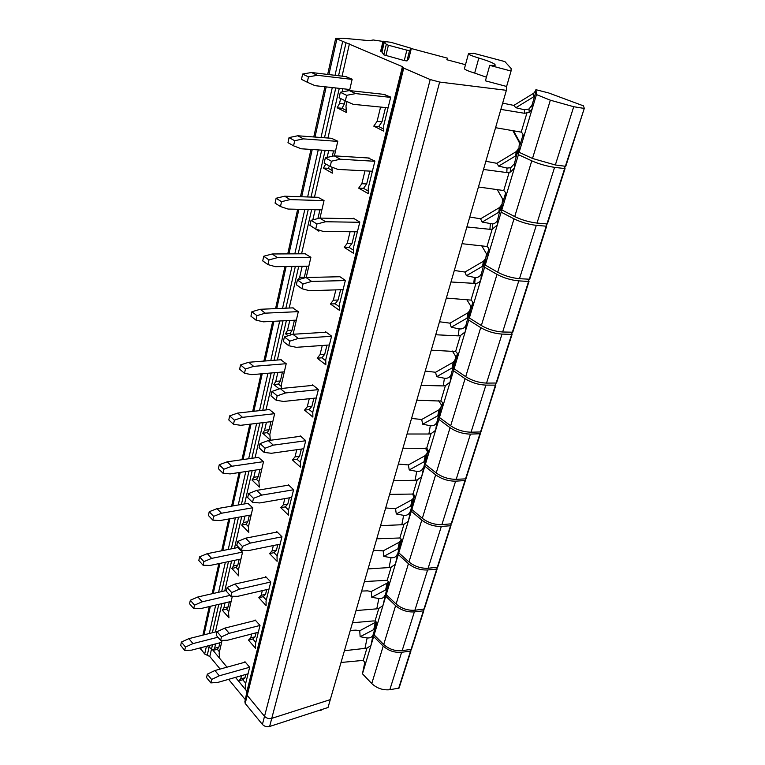 <?xml version="1.0" encoding="UTF-8"?>
<svg xmlns="http://www.w3.org/2000/svg" width="765" height="765" viewBox="0 0 765 765"><rect width="100%" height="100%" fill="white"/><g stroke="black" fill="none" stroke-linecap="round" stroke-linejoin="round"><path stroke-width="1.15" d="M255.816 642.418L252.804 639.005L248.462 640.142L250.729 637.943L255.08 636.805L256.065 632.837M254.984 620.549L255.128 619.985L260.014 625.426L255.453 643.862L255.558 648.271L248.462 640.142M252.804 639.005L255.08 636.805M382.988 41.425L373.196 39.971L369.505 40.66L343.131 38.25L335.692 38.374L402.428 66.67L246.971 691.197L245.393 689.294L245.278 684.991L249.667 667.243L244.924 661.677L244.79 662.251M245.708 683.25L242.792 679.769L238.498 681.003L235.486 677.379L247.334 691.79L246.971 691.197L245.326 699.822M238.498 681.003L240.698 678.976L241.511 675.658M368.128 157.972L374.907 161.061L368.233 188.027L368.29 193.621L358.661 188.142L361.835 183.724L364.982 170.853M383.695 94.344L390.724 97.117L383.734 125.384L383.781 131.15L373.779 126.139L377.078 121.377L380.588 107.062M339.077 276.748L339.201 276.251L345.378 280.392L339.287 305.015L339.364 310.294L330.413 303.992L333.339 300.205L335.864 289.878M300.043 436.366L300.167 435.83L305.732 440.65L300.377 462.29L300.473 467.157L292.402 459.908L295.013 456.896L296.772 449.705M276.614 532.134L276.748 531.589L281.96 536.753L277.026 556.691L277.121 561.319L269.567 553.583L271.996 551.01L273.334 545.541M250.729 637.943L251.704 633.965M265.589 577.212L265.723 576.647L270.772 581.964L266.029 601.127L266.134 605.641L258.809 597.704L261.161 595.323L262.309 590.628M288.089 485.23L288.223 484.685L293.597 489.686L288.462 510.446L288.558 515.189L280.755 507.692L283.27 504.91L284.81 498.608M325.498 332.268L325.622 331.752L331.589 336.151L325.756 359.713L325.842 364.848L317.198 358.192L320.019 354.683L322.266 345.484M312.502 385.426L312.627 384.9L318.383 389.519L312.799 412.086L312.885 417.088L304.547 410.117L307.253 406.865L309.251 398.708M353.277 218.714L353.392 218.226L359.808 222.089L353.43 247.85L353.497 253.282L344.221 247.363L347.262 243.28L350.093 231.728M219.44 651.837L217.308 649.284L213.072 650.403L211.609 648.644L227.004 667.176L219.565 658.216L219.134 653.147L222.089 640.401M209.457 645.497L209.027 647.41L211.609 648.644L209.811 656.504L220.157 669.069M209.811 656.504L207.248 655.27L209.027 647.41L206.521 646.253L211.609 648.644L212.507 644.704M402.428 66.67L403.729 68.123L430.207 79.541L439.636 82.056L506.373 90.318L330.289 699.631L271.757 718.354C268.936 718.995 266.526 718.306 264.527 716.308L247.21 695.395L247.085 693.291M506.373 90.318L506.602 86.464L485.412 80.813L489.743 65.369L495.089 65.398C496.007 64.069 490.585 61.621 478.823 58.054C471.364 55.797 467.941 54.267 468.534 53.474L473.028 53.674L473.2 53.168L504.881 61.592L511.144 68.525L511.058 71.04L489.743 65.369M468.429 53.885L464.498 68.343C463.877 69.233 467.272 70.81 474.673 73.096L486.425 77.198M465.483 64.709L446.827 59.737L447.592 58.207L411.321 48.549M406.98 60.932L408.797 58.599L411.36 48.367L409.552 50.567L406.856 50.146L404.264 60.569L406.98 60.932L409.581 50.547M385.885 55.663L388.41 45.24L386.306 44.427L383.791 54.851L404.264 60.569M383.791 54.851L381.955 52.039L384.422 41.759L386.306 44.427M384.422 41.759L383.724 41.425L381.266 51.704L381.955 52.039M381.266 51.704L380.635 51.255L383.074 41.081M242.792 679.769L244.991 677.742L245.814 674.434M240.698 678.976L244.991 677.742M368.261 191.03L363.518 188.333L358.661 188.142M363.518 188.333L366.693 183.944L369.858 171.111M361.835 183.724L366.693 183.944M383.772 129.094L378.694 126.56L373.779 126.139M378.694 126.56L382.003 121.817L385.522 107.549M377.078 121.377L382.003 121.817M339.316 306.708L335.147 303.791L330.413 303.992M335.147 303.791L338.082 300.023L340.616 289.725M333.339 300.205L338.082 300.023M295.013 456.896L299.584 456.236L301.353 449.065M300.377 462.28L296.963 459.23L292.402 459.908M296.963 459.23L299.584 456.236M277.217 555.906L274.013 552.655L269.567 553.583M274.013 552.655L276.452 550.083L277.8 544.632M271.996 551.01L276.452 550.083M266.306 599.999L263.208 596.662L258.809 597.704M263.208 596.662L265.56 594.29L266.717 589.605M261.161 595.323L265.56 594.29M288.568 510.045L285.259 506.879L280.755 507.692M285.259 506.879L287.783 504.106L289.333 497.824M283.27 504.91L287.783 504.106M325.775 360.803L321.883 357.819L317.198 358.192M321.883 357.819L324.704 354.329L326.961 345.158M320.019 354.683L324.704 354.329M312.809 412.612L309.165 409.591L304.547 410.117M309.165 409.591L311.881 406.349L313.88 398.221M307.253 406.865L311.881 406.349M353.459 250.174L349.012 247.353L344.221 247.363M349.012 247.353L352.072 243.28L354.903 231.776M347.262 243.28L352.072 243.28M215.634 643.891L214.63 648.261L213.072 650.403M331.886 167.124L332.354 173.158L323.394 168.051L325.804 164.006M334.401 155.859L337.795 141.238L331.522 138.293M328.701 150.6L327.143 157.427M349.538 90.595L352.168 79.206L345.665 76.586M346.985 101.573L345.962 105.991L346.469 112.474L337.174 107.817L339.507 103.495L344.374 103.973L342.031 108.286L337.174 107.817M342.883 88.75L342.156 91.924M340.635 98.542L339.507 103.495M302.185 266.287L299.66 277.303L298.254 279.722M306.21 277.494L310.896 257.279L305.053 253.779M266.44 422.232L264.594 430.303L262.739 433.239L270.303 440.038L269.835 434.405L274.635 413.712L269.347 409.552M247.85 503.341L252.813 507.855L248.386 526.97L248.835 532.364L241.73 525.096L243.461 522.505L247.86 521.692L246.129 524.274L241.73 525.096M244.934 516.079L243.461 522.505M225.034 602.877L223.887 607.888L222.271 610.174L228.955 617.824L228.525 612.65L232.321 596.279M234.798 560.305L233.488 566.004L231.814 568.433L238.709 575.902L238.269 570.623L242.534 552.225L237.714 547.568M255.472 470.083L253.817 477.303L252.029 480.066L259.354 487.104L258.895 481.606L263.504 461.716L258.388 457.374M289.772 320.459L287.487 330.423L285.488 333.76L288.099 335.768M296.332 320.124L263.37 321.826L255.979 320.124L256.944 315.658L265.264 313.162L298.293 311.642L292.651 307.884M298.302 311.632L293.1 334.257M284.341 371.838L251.809 374.659L244.504 373.31L245.431 369.026L253.626 366.359L286.206 363.71L281.224 385.283L281.482 388.457M279.196 388.945L273.88 384.508L275.802 381.381L280.382 380.96L278.45 384.078L273.88 384.508M286.225 363.729L280.765 359.76M277.867 372.402L275.802 381.381M318.001 197.303L324.044 200.545L319.98 218.092M310.284 225.551L318.862 231.193L318.766 230.007M315.151 209.715L312.828 219.871M219.89 642.782L218.876 647.142L217.308 649.284M214.63 648.261L218.876 647.142M506.602 86.464L511.058 71.04M447.592 58.207L447.162 59.833M388.41 45.24L406.856 50.146M383.724 41.425L390.944 42.295L411.36 48.367M332.153 170.547L328.195 168.31L323.394 168.051M329.447 166.062L328.195 168.31M333.53 150.915L332.287 156.28M346.306 110.418L342.031 108.286M347.769 89.295L347.387 90.939M345.12 100.731L344.374 103.973M299.66 277.303L304.346 277.198L303.801 278.135M306.889 266.21L304.346 277.198M264.594 430.303L269.108 429.739L267.243 432.665L262.739 433.239M270.963 421.687L269.108 429.739M269.892 435.027L267.243 432.665M248.453 526.645L246.129 524.274M249.342 515.275L247.86 521.692M228.754 611.646L226.564 609.15L222.271 610.174M223.887 607.888L228.18 606.875L226.564 609.15M229.337 601.873L228.18 606.875M238.422 569.944L236.156 567.506L231.814 568.433M233.488 566.004L237.839 565.086L236.156 567.506M239.149 559.397L237.839 565.086M258.905 481.682L256.485 479.368L252.029 480.066M253.817 477.303L258.274 476.614L256.485 479.368M259.937 469.414L258.274 476.614M287.487 330.423L292.115 330.155L290.117 333.483L285.488 333.76M294.41 320.219L292.115 330.155M291.647 334.659L290.117 333.483M281.319 386.468L278.45 384.078M282.448 372L280.382 380.96M319.913 209.83L317.896 218.57M248.051 673.793L217.709 682.447L210.834 682.896L211.618 679.473L219.268 675.801L249.667 667.252M210.834 682.896L206.54 677.57L207.325 674.156L214.946 670.513L245.297 662.107M219.268 675.801L214.946 670.513M211.618 679.473L207.325 674.156M221.64 642.323L191.527 650.154L184.719 650.413L185.446 647.047L192.962 643.614L217.92 637.226M184.719 650.413L180.693 645.402L181.41 642.045L188.898 638.641L217.633 631.402M192.962 643.614L188.898 638.641M185.446 647.047L181.41 642.045M258.331 632.244L227.597 640.219L220.645 640.439L221.468 636.882L229.223 633.305L260.014 625.454M220.645 640.439L216.227 635.218L217.04 631.67L224.767 628.132L255.52 620.415M229.223 633.305L224.767 628.132M221.468 636.882L217.04 631.67M231.116 601.453L200.621 608.605L193.736 608.653L194.492 605.153L202.103 601.816L230.055 595.371M193.736 608.653L189.577 603.748L190.322 600.257L197.925 596.958L226.45 590.484M202.103 601.816L197.925 596.958M194.492 605.153L190.322 600.257M269.012 589.069L237.896 596.298L230.858 596.27L231.709 592.569L239.579 589.107L270.762 582.002M230.858 596.27L226.297 591.173L227.138 587.482L234.979 584.058L266.144 577.087M239.579 589.107L234.979 584.058M231.709 592.569L227.138 587.482M240.956 559.024L210.059 565.45L203.098 565.259L203.882 561.625L211.609 558.393L242.429 552.11M203.098 565.259L198.814 560.477L199.589 556.853L207.296 553.659L238.049 547.501M211.609 558.393L207.296 553.659M203.882 561.625L199.589 556.853M280.124 544.164L248.606 550.571L241.482 550.284L242.381 546.43L250.356 543.083L281.941 536.81M241.482 550.284L236.768 545.33L237.647 541.477L245.613 538.178L277.188 532.029M250.356 543.083L245.613 538.178M242.381 546.43L237.647 541.477M251.169 514.95L219.88 520.582L212.833 520.133L213.645 516.356L221.487 513.239L252.727 507.759M212.833 520.133L208.415 515.495L209.218 511.718L217.04 508.649L248.214 503.284M221.487 513.239L217.04 508.649M213.645 516.356L209.218 511.718M291.685 497.422L259.765 502.949L252.565 502.366L253.492 498.34L261.592 495.137L293.578 489.763M252.565 502.366L247.688 497.566L248.606 493.559L256.686 490.384L288.701 485.125M261.592 495.137L256.686 490.384M253.492 498.34L248.606 493.559M261.793 469.136L230.093 473.908L222.959 473.181L223.81 469.241L231.766 466.268L263.437 461.649M222.959 473.181L218.398 468.687L219.239 464.766L227.176 461.821L258.78 457.317M231.766 466.268L227.176 461.821M223.81 469.241L219.239 464.766M303.734 448.73L271.393 453.282L264.107 452.392L265.082 448.194L273.306 445.144L305.704 440.745M264.107 452.392L259.077 447.764L260.033 443.585L268.228 440.564L300.683 436.28M273.306 445.144L268.228 440.564M265.082 448.194L260.033 443.585M272.837 421.467L240.726 425.302L233.507 424.279L234.396 420.176L242.476 417.346L274.587 413.674M233.507 424.279L228.802 419.956L229.672 415.864L237.733 413.062L269.777 409.505M242.476 417.346L237.733 413.062M234.396 420.176L229.672 415.864M316.289 397.963L283.538 401.462L276.165 400.229L277.179 395.84L285.536 392.952L318.355 389.634M276.165 400.229L270.953 395.792L271.948 391.422L280.277 388.572L313.191 385.359M285.536 392.952L280.277 388.572M277.179 395.84L271.948 391.422M244.504 373.31L239.636 369.17L240.545 364.905L248.73 362.266L281.233 359.722M253.626 366.359L248.73 362.266M245.431 369.026L240.545 364.905M329.399 344.986L296.227 347.32L288.768 345.723L289.83 341.142L298.302 338.436L331.551 336.294M288.768 345.723L283.366 341.506L284.408 336.935L292.861 334.276L326.253 332.22M298.302 338.436L292.861 334.276M289.83 341.142L284.408 336.935M255.979 320.124L250.939 316.194L251.895 311.747L260.196 309.29L293.177 307.855M265.264 313.162L260.196 309.29M256.944 315.658L251.895 311.747M343.093 289.648L309.481 290.719L301.945 288.711L303.055 283.92L311.661 281.424L345.34 280.564M301.945 288.711L296.332 284.733L297.432 279.961L306.019 277.504L339.918 276.729M311.661 281.424L306.019 277.504M303.055 283.92L297.432 279.961M308.83 266.182L275.438 266.679L267.96 264.594L268.964 259.928L277.418 257.633L310.886 257.336M267.96 264.594L262.739 260.894L263.734 256.246L272.168 253.98L305.656 253.77M277.418 257.633L272.168 253.98M268.964 259.928L263.734 256.246M357.408 231.795L323.366 231.479L315.735 229.031L316.901 224.011L325.641 221.745L359.76 222.29M315.735 229.031L309.921 225.321L311.059 220.32L319.78 218.092L354.224 218.723M325.641 221.745L319.78 218.092M316.901 224.011L311.059 220.32M321.883 209.878L288.051 209.055L280.478 206.56L281.53 201.673L290.117 199.598L324.025 200.64M280.478 206.56L275.075 203.108L276.108 198.25L284.676 196.203L318.709 197.322M290.117 199.598L284.676 196.203M281.53 201.673L276.108 198.25M372.383 171.245L337.91 169.409L330.193 166.483L331.417 161.214L340.301 159.206L374.85 161.291M330.193 166.483L324.15 163.069L325.345 157.829L334.2 155.85L369.246 158.039M340.301 159.206L334.2 155.85M331.417 161.214L325.345 157.829M335.519 151.049L301.238 148.783L293.578 145.828L294.678 140.722L303.409 138.876L337.757 141.391M293.578 145.828L287.975 142.663L289.055 137.585L297.757 135.768L332.393 138.36M303.409 138.876L297.757 135.768M294.678 140.722L289.055 137.585M388.084 107.808L353.162 104.308L345.369 100.856L346.641 95.319L355.668 93.598L390.657 97.375M345.369 100.856L339.077 97.777L340.329 92.269L349.328 90.566L385.091 94.497M355.668 93.598L349.328 90.566M346.641 95.319L340.329 92.269M349.787 89.515L315.046 85.67L307.3 82.228L308.458 76.873L317.322 75.295L352.13 79.407M307.3 82.228L301.477 79.378L302.615 74.052L311.451 72.503L346.822 76.72M317.322 75.295L311.451 72.503M308.458 76.873L302.615 74.052M376.485 622.318L373.655 636.518L383.227 646.081C388.496 650.766 394.625 652.841 401.625 652.296L410.537 651.072L411.197 649.456M399.062 688.089L410.977 650.833L399.062 688.089L389.815 689.724C382.902 690.374 376.887 688.318 371.761 683.556L362.457 673.802L364.886 661.926M350.284 630.437L355.983 630.14L359.732 630.781L376.208 621.897M373.655 636.518L370.939 645.564L366.932 648.156L344.432 650.719M374.831 629.06L375.137 628.046L373.741 629.624L360.143 636.729L367.143 637.933C370.088 638.211 372.067 637.188 373.081 634.883L374.831 629.06M373.081 634.883L370.939 645.564L362.457 673.802M341.027 662.48L363.27 660.386L365.201 663.026L365.23 664.393M359.732 630.781L360.143 636.729M388.61 581.457L385.751 596.279L395.61 605.641C401.023 610.231 407.276 612.316 414.362 611.895L423.389 610.833L424.04 609.169M411.474 649.246L423.82 610.613L411.474 649.246L402.122 650.709C395.123 651.245 388.983 649.179 383.714 644.493L374.133 634.931L376.6 622.538M361.663 591.077L367.43 590.857L371.245 591.536L387.109 583.112L388.524 581.496L382.93 605.66L378.818 608.385L376.772 608.844L356.031 610.566M385.751 596.279L374.133 634.931M387.109 583.112L385.627 589.939L387.052 588.304M352.502 622.767L373.167 620.941L375.032 621.056L376.925 623.513M371.245 591.536L371.761 597.283L378.866 598.536C381.859 598.832 383.887 597.781 384.929 595.38M385.627 589.939L371.761 597.283M377.011 625.129L376.935 623.513M401.243 539.707L398.288 554.539L408.453 563.671C414.037 568.165 420.415 570.26 427.587 569.973L436.719 569.093L437.37 567.372M424.346 608.969L437.159 568.883L424.346 608.969L414.888 610.25C407.793 610.671 401.539 608.577 396.107 603.996L386.239 594.635L388.744 581.677M373.454 550.274L383.169 550.867L399.368 542.156L400.812 540.473L395.362 564.274L391.154 567.133L389.079 567.573L368.07 568.911M401.061 539.669L400.812 540.473M398.288 554.539L386.239 594.635M399.368 542.156L397.953 548.792L399.416 547.099M364.408 581.572L387.224 580.281L389.06 582.471L389.232 584.412M383.169 550.867L383.791 556.394L391.02 557.704C394.071 558.01 396.136 556.92 397.207 554.443M397.953 548.792L383.791 556.394M414.018 497.145L411.302 511.211L421.792 520.095C427.549 524.465 434.051 526.578 441.329 526.425L450.556 525.746L451.197 523.968M437.704 567.181L450.996 525.555L437.704 567.181L428.132 568.261C420.951 568.548 414.563 566.444 408.979 561.959L398.795 552.837L401.281 539.478M385.684 507.97L395.543 508.696L412.077 499.679L413.569 497.939L408.271 521.319L403.949 524.331L401.845 524.733L380.568 525.66M413.817 497.107L413.569 497.939M411.302 511.211L398.795 552.837M400.774 538.55L401.29 540.826L401.596 539.832M412.077 499.679L410.738 506.105L412.23 504.355M376.772 538.809L399.866 537.977L401.587 539.813L401.912 542.156M395.543 508.696L396.28 513.975L403.624 515.352C406.731 515.677 408.835 514.549 409.954 511.976M410.738 506.105L396.28 513.975M427.281 452.966L424.824 466.201L435.658 474.807C441.587 479.053 448.233 481.175 455.605 481.166L465.388 480.535L480.353 433.707M451.56 523.786L465.388 480.535L451.56 523.786L441.883 524.647C434.616 524.8 428.094 522.686 422.337 518.316L411.838 509.442L414.161 496.361M398.374 464.059L408.376 464.929L425.273 455.596L426.793 453.788L421.668 476.71L417.241 479.865L415.108 480.248L393.554 480.726M427.052 452.928L426.793 453.788M424.824 466.201L411.838 509.442M414.745 495.969L414.19 497.852L412.603 493.922M425.273 455.596L424.011 461.802L425.541 459.985M389.605 494.391L413.004 494.047L414.477 495.404L415.079 498.254M408.376 464.929L409.237 469.949L416.715 471.383C419.87 471.728 422.022 470.561 423.169 467.893M424.011 461.802L409.237 469.949M441.07 407.095L438.88 419.411L450.078 427.702C456.189 431.814 462.988 433.946 470.446 434.109L480.344 433.726L495.911 384.996L480.506 431.967L471.058 432.187C463.59 432.024 456.791 429.882 450.671 425.78L439.454 417.508L441.405 405.048M470.446 434.109L456.189 479.32L465.531 478.871L479.894 433.879M456.189 479.32C448.816 479.32 442.16 477.197 436.222 472.952L425.378 464.365L427.52 451.58M411.551 418.455L421.706 419.488L438.976 409.82L440.535 407.936L436.911 422.098L435.601 430.341L431.049 433.659L428.888 434.013L407.057 434.004M440.803 407.037L440.535 407.936M438.88 419.411L425.378 464.365M428.419 450.403L427.568 453.224L427.233 451.025L425.273 448.089M438.976 409.82L437.8 415.768L439.368 413.884M402.945 448.214L426.65 448.395L427.692 449.179L428.572 453.75L428.754 452.622M421.706 419.488L422.691 424.212L430.303 425.723C433.526 426.086 435.725 424.871 436.911 422.098M437.8 415.768L422.691 424.212M480.956 431.814L496.016 383.15M495.462 385.139L485.899 385.111C478.335 384.785 471.403 382.643 465.082 378.685L453.511 370.738L455.405 359.416M425.244 371.063L435.562 372.268L453.215 362.237L454.821 360.286L451.187 374.496L450.088 382.108L445.421 385.608L443.231 385.914L421.104 385.388M455.099 359.349L454.821 360.286M453.511 370.738L439.454 417.508M442.629 403.021L441.482 406.856L441.156 404.57L438.536 400.535M453.215 362.237L452.134 367.917L453.75 365.947M416.829 400.181L441.137 401.09C442.763 402.457 443.308 404.255 442.772 406.464L442.973 405.134M435.562 372.268L436.681 376.676L444.427 378.254C447.707 378.637 449.963 377.384 451.187 374.496M452.134 367.917L436.681 376.676M470.322 309.825L468.735 320.057L480.716 327.621C487.238 331.408 494.333 333.559 502.003 334.085L511.67 334.382L512.168 332.297M496.542 383.016L512.12 334.276L496.542 383.016L486.53 383.112C478.966 382.777 472.015 380.635 465.694 376.686L454.104 368.749L455.873 356.767M439.493 321.769L449.963 323.155L468.027 312.751L469.672 310.724L466.038 324.982L465.177 331.895L460.377 335.577L458.149 335.854L435.734 334.754M469.968 309.749L469.672 310.724M468.735 320.057L454.104 368.749M457.422 353.707L455.94 358.642L455.624 356.261L452.335 351.03M468.027 312.751L467.042 318.125L468.706 316.079M431.288 350.169L455.605 351.546C457.47 352.866 458.12 354.769 457.556 357.255L457.766 355.677M449.963 323.155L451.235 327.219L459.124 328.883C462.471 329.285 464.776 327.984 466.038 324.982M467.042 318.125L451.235 327.219M485.871 258.207L484.599 267.243L497.011 274.396C503.752 277.991 511.01 280.153 518.785 280.87L528.567 281.472L528.969 279.292M512.779 332.201L529.017 281.386L512.779 332.201L502.653 332C494.984 331.465 487.888 329.313 481.357 325.536L469.356 317.982L470.571 307.721L470.867 306.746L470.991 308.477L472.827 302.357M454.314 270.466L464.957 272.044L483.442 261.238L485.134 259.125L481.501 273.421L480.889 279.588C480.066 281.683 478.421 282.974 475.954 283.471L450.987 281.989M485.44 258.111L485.134 259.125M484.599 267.243L469.356 317.982M483.442 261.238L482.572 266.277L484.283 264.155M466.669 299.421L470.676 306L470.991 308.477M446.339 298.054L470.982 300.1C472.875 301.486 473.535 303.456 472.952 306.01L473.172 304.088M464.957 272.044L466.392 275.725L475.323 277.599C478.355 277.58 480.42 276.194 481.501 273.421M482.572 266.277L466.392 275.725M502.098 204.446L501.563 204.322L501.152 212.163L514.013 218.847C520.994 222.233 528.424 224.403 536.294 225.35L546.64 226.22L546.449 223.963M529.705 279.225L546.64 226.22L529.705 279.225L519.473 278.699C511.699 277.963 504.431 275.802 497.68 272.216L485.249 265.082L486.071 256.007L486.377 254.984L486.655 256.237L488.873 248.835M469.758 217.011L480.573 218.809L499.497 207.573L501.238 205.374L497.613 219.698L497.279 225.034L492.383 229.089L489.906 229.318L466.889 226.937M501.563 204.322L501.238 205.374M486.511 253.951L486.377 254.984M501.152 212.163L485.249 265.082M499.497 207.573L498.751 212.249L500.511 210.04M481.587 245.555L486.358 253.645L486.655 256.237M462.05 243.7L487.009 246.483C488.931 247.927 489.6 249.973 488.998 252.603L489.198 250.212M480.573 218.809L482.18 222.08L492.775 223.963C495.185 223.418 496.801 222.003 497.613 219.698M498.751 212.249L482.18 222.08M519.081 148.4L518.364 148.228L518.421 154.664L531.771 160.841C539.009 163.997 546.612 166.168 554.587 167.353L565.048 168.606L564.599 166.168M547.367 223.963L565.048 168.606L547.367 223.963L537.011 223.074C529.131 222.118 521.701 219.957 514.711 216.581L501.821 209.906L502.223 202.123L502.538 201.061L502.988 201.778L505.627 192.99M485.871 161.291L496.848 163.318L516.241 151.623L518.039 149.338L514.424 163.672L514.386 168.109L510.561 171.991L506.822 172.565L483.499 169.467M518.364 148.228L518.039 149.338M497.059 189.28L502.251 198.393L502.538 201.061M518.421 154.664L501.821 209.906M516.241 151.623L515.639 155.897L517.446 153.593M502.251 198.393L502.988 201.778M502.701 199.082L497.126 189.29M478.441 186.976L503.733 190.542C505.684 192.063 506.353 194.176 505.742 196.882L505.856 193.813M496.848 163.318L498.646 166.129L506.994 168.061L510.666 167.755L514.424 163.672M515.639 155.897L498.646 166.129M583.848 108.372L573.721 106.718L550.341 100.196L536.475 94.583L535.911 89.696L548.629 92.938L583.399 105.838L584.307 108.353L565.354 166.263L584.297 108.391M573.721 106.718L555.342 164.982L565.354 166.263M555.342 164.982L532.497 158.47L519.129 152.311L519.053 145.933L519.387 144.834L520.028 144.977L523.097 134.755L523.222 138.704L519.129 152.311M502.672 103.132L513.831 105.407L533.721 93.234L535.567 90.844L535.118 94.669L531.962 105.197L532.249 108.64L529.217 112.331L524.494 113.287L500.865 109.395M535.911 89.696L535.567 90.844M512.684 130.346L519.11 142.041L519.387 144.834M536.475 94.583L523.222 138.704C523.853 135.912 523.183 133.722 521.194 132.125L495.577 127.698M533.721 93.234L533.253 97.069L535.118 94.669M519.11 142.041L519.751 142.156L520.028 144.977M519.751 142.156L513.315 130.442M513.831 105.407L515.84 107.722L524.35 109.758L528.988 109.003L531.962 105.197M533.253 97.069L515.84 107.722M439.636 82.056L269.615 726.482L328.022 707.501L330.289 699.631L271.757 718.354C268.936 718.995 266.526 718.306 264.527 716.308L247.21 695.395L246.885 693.597L402.849 67.597M269.615 726.482C266.803 727.123 264.403 726.444 262.414 724.436L245.202 703.446L244.876 701.639L246.741 694.18M244.972 699.22L228.611 679.339M207.248 655.27L204.676 654.037L200.143 647.917M349.414 43.863L342.06 76.156M339.278 88.348L327.955 138.025M325.144 150.361L314.482 197.188M311.642 209.629L301.573 253.798M298.723 266.335L289.218 308.027M286.349 320.64L277.37 360.028M274.482 372.689L266 409.925M263.103 422.634L255.08 457.843M252.182 470.58L244.59 503.906M241.683 516.662L234.492 548.218M231.585 560.975L224.767 590.867M221.86 603.623L215.405 631.957M346 42.821L338.541 75.735M335.768 87.965L324.484 137.767M321.683 150.131L311.049 197.074M308.228 209.543L298.197 253.817M295.347 266.383L285.88 308.171M283.021 320.812L274.08 360.286M271.202 372.976L262.749 410.289M259.861 423.016L251.867 458.302M248.979 471.068L241.415 504.451M238.517 517.226L231.355 548.84M228.458 561.625L221.678 591.575M218.78 604.35L212.354 632.731M342.596 41.779L335.032 75.314M332.278 87.573L321.023 137.509M318.23 149.902L307.635 196.959M304.814 209.467L294.821 253.837M291.981 266.44L282.553 308.314M279.703 320.984L270.791 360.545M267.922 373.263L259.507 410.642M256.629 423.408L248.663 458.761M245.785 471.546L238.25 504.996M235.371 517.8L228.238 549.471M225.35 562.275L218.589 592.273M215.711 605.067L209.304 633.497M336.801 39.283L328.931 74.588M326.186 86.904L314.998 137.059M312.225 149.51L301.687 196.758M298.886 209.323L288.95 253.875M286.139 266.526L276.758 308.572M273.927 321.281L265.072 360.984M262.223 373.75L253.856 411.274M251.006 424.078L243.098 459.555M240.229 472.378L232.751 505.942M229.883 518.785L222.806 550.551M219.938 563.394L213.234 593.487M210.365 606.32L204.006 634.826M430.207 79.541L262.414 724.436M403.729 68.123L245.202 703.446M474.673 73.096L478.823 58.054M321.912 709.48L319.856 710.149M376.418 622.194L375.137 628.046M383.227 646.081L371.761 683.556M401.625 652.296L389.815 689.724M410.537 651.072L398.632 688.347M375.28 622.634L373.741 629.624M367.143 637.933L364.905 648.644M366.932 648.156L363.27 660.386M395.61 605.641L383.714 644.493M414.362 611.895L402.122 650.709M423.389 610.833L411.044 649.485M378.866 598.536L376.772 608.844M378.818 608.385L375.032 621.056M408.453 563.671L396.107 603.996M427.587 569.973L414.888 610.25M436.719 569.093L423.906 609.198M391.02 557.704L389.079 567.573M391.154 567.133L387.224 580.281M421.792 520.095L408.979 561.959M441.329 526.425L428.132 568.261M450.556 525.746L437.264 567.391M401.386 540.138L401.29 540.826M403.624 515.352L401.845 524.733M403.949 524.331L399.866 537.977M435.658 474.807L422.337 518.316M455.605 481.166L441.883 524.647M464.938 480.707L451.12 523.977M414.286 497.03L414.19 497.852M416.715 471.383L415.108 480.248M417.241 479.865L413.004 494.047M450.078 427.702L436.222 472.952M427.664 452.22L427.568 453.224M430.303 425.723L428.888 434.013M431.049 433.659L426.65 448.395M465.082 378.685L450.671 425.78M485.899 385.111L471.058 432.187M441.558 405.603L441.482 406.856M444.427 378.254L443.231 385.914M445.421 385.608L440.841 400.936M480.716 327.621L465.694 376.686M502.003 334.085L486.53 383.112M511.67 334.382L496.093 383.15M455.959 357.026L455.94 358.642M459.124 328.883L458.149 335.854M460.377 335.577L455.605 351.546M497.011 274.396L481.357 325.536M518.785 280.87L502.653 332M528.567 281.472L512.33 332.306M474.424 277.475L473.698 283.7M475.954 283.471L470.982 300.1M514.013 218.847L497.68 272.216M536.294 225.35L519.473 278.699M546.2 226.268L529.256 279.311M490.375 223.916L489.906 229.318M492.201 229.137L487.009 246.483M531.771 160.841L514.711 216.581M554.587 167.353L537.011 223.074M564.608 168.625L546.918 224.011M506.994 168.061L506.822 172.565M509.146 172.431L503.733 190.542M550.341 100.196L532.497 158.47M524.35 109.758L524.494 113.287M526.856 113.201L521.194 132.125M201.157 647.649L200.784 649.284M206.426 646.282L204.676 654.037M335.644 38.585L327.669 74.434M324.924 86.761L313.755 136.964M310.982 149.424L300.454 196.72M297.661 209.294L287.736 253.884M284.924 266.545L275.563 308.62M272.723 321.348L263.887 361.08M261.047 373.856L252.689 411.407M249.839 424.221L241.941 459.717M239.082 472.55L231.613 506.134M228.754 518.986L221.678 550.781M218.819 563.633L212.115 593.736M209.256 606.578L202.916 635.103M409.552 50.567L406.951 60.961M322.39 709.327C321.845 710.149 320.459 710.609 318.23 710.675M480.344 433.726L465.971 478.699M475.323 277.599L474.625 283.7M492.775 223.963L492.383 229.089M510.666 167.755L510.561 171.991M584.288 108.391L565.804 166.254M528.988 109.003L529.217 112.331"/></g></svg>
